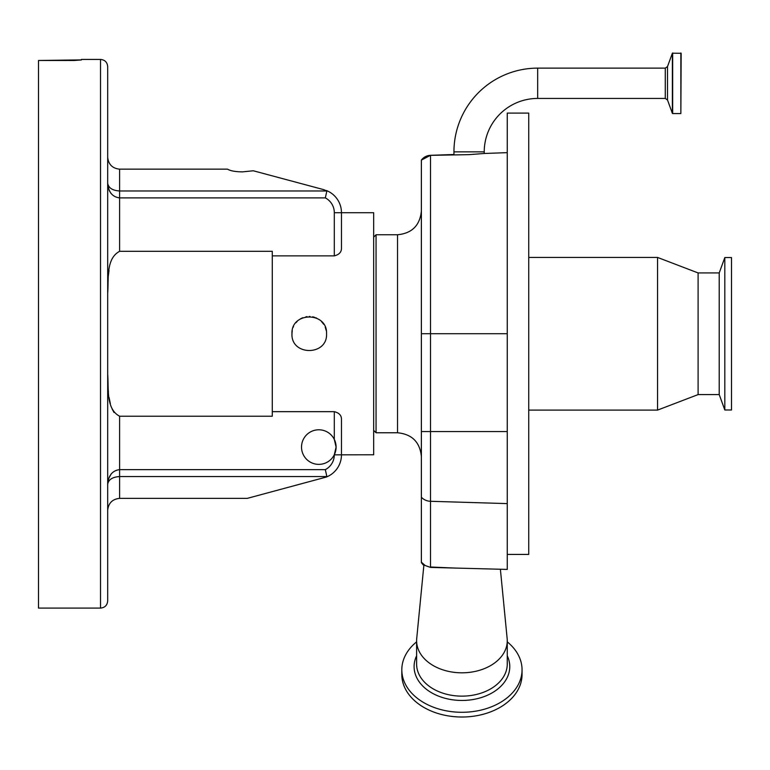 <?xml version="1.0" encoding="UTF-8"?>
<svg xmlns="http://www.w3.org/2000/svg" width="770" height="770" viewBox="0 0 770 770"><rect width="100%" height="100%" fill="white"/><g stroke="black" fill="none" stroke-linecap="round" stroke-linejoin="round"><path stroke-width="1.16" d="M537.672 68.135L537.672 98.435L665.27 98.435L665.27 68.135L537.672 68.135A83.728 83.728 0 0 0 453.944 151.863L484.234 151.863L484.234 153.48L507.257 152.643M537.672 98.435A53.438 53.438 0 0 0 484.234 151.863M376.058 432.769L397.522 432.769L397.522 234.763L376.058 234.763L376.058 432.769L373.671 430.382M430.507 155.319L453.944 154.501L430.507 155.319L421.382 160.083A11.925 11.925 -0 0 1 430.507 155.319L430.507 155.347A11.925 11.925 180 0 0 421.382 160.112L421.382 562.177L425.175 565.517L430.488 567.413L507.257 569.425L507.257 113.103L528.73 113.103L528.73 554.429L507.257 554.429M507.257 333.708L430.507 333.708L430.507 155.347L469.094 154.645L484.234 153.48M507.257 640.765L507.257 664.087A45.324 32.051 0 0 1 461.933 696.138A45.324 32.051 0 0 1 416.608 664.087L416.608 640.765A45.324 32.051 0 0 0 461.933 672.816A45.324 32.051 0 0 0 507.257 640.765A45.324 32.051 0 0 0 507.151 638.561L500.385 569.242M522.05 669.784L522.05 674.501A60.118 42.504 0 0 1 461.933 717.014A60.118 42.504 0 0 1 401.815 674.501L401.815 669.784A60.118 42.504 0 0 0 461.933 712.288A60.118 42.504 0 0 0 522.05 669.784A60.118 42.504 0 0 0 507.257 641.862M657.551 410.102L698.101 394.596L698.101 272.936L657.551 257.43L657.551 410.102L528.73 410.102M698.101 272.936L719.219 272.936L719.219 394.596L724.82 409.986L731.5 409.986L731.5 257.546L724.82 257.546L724.82 409.986M680.853 52.986L680.853 113.575L681.161 53.294L672.383 53.188L672.383 113.373L667.513 100.004L667.513 66.567L672.383 53.188M335.085 452.914A17.296 17.296 0 0 0 314.872 430.238A17.296 17.296 0 0 0 314.872 463.915A17.296 17.296 0 0 0 334.305 454.743L336.095 447.081L334.305 439.42L334.305 411.661L272.282 411.661L272.282 255.871L334.305 255.871L334.305 212.703A16.699 16.699 0 0 0 325.325 197.89L326.865 190.979L323.785 189.661L253.272 170.767L242.463 171.883C235.428 171.787 230.442 170.882 227.506 169.159L119.61 169.159L119.61 190.979L326.865 190.979M326.278 330.677L325.229 327.115M323.747 324.324L321.475 321.523M316.518 318.068L315.902 317.798M314.747 317.365L312.63 316.797M310.06 316.489L309.261 316.47M307.028 316.614L305.873 316.807M302.812 317.712L301.253 318.433M300.954 318.597L299.434 319.531M297.21 321.36L295.959 322.707M293.514 326.605L293.274 327.154M292.253 330.6L291.965 333.766C290.887 311.484 327.597 311.417 326.557 333.766C327.625 356.077 290.896 356.087 291.965 333.766M334.305 411.661C339.175 412.874 341.562 415.473 341.466 419.458L341.466 454.829L373.671 454.772L373.671 212.703L341.466 212.703A23.851 23.851 0 0 0 326.297 190.479A23.851 23.851 0 0 1 341.466 212.703L341.466 248.075L341.466 212.703A23.851 23.851 0 0 0 326.297 190.479M272.282 411.661L272.282 416.224L119.61 416.224L119.61 476.553C112.43 477.025 108.455 479.594 107.684 484.282C108.455 475.408 112.43 470.528 119.61 469.642L325.325 469.642A16.699 16.699 0 0 0 334.305 454.829L341.466 454.829L341.466 419.458M341.466 248.075C341.572 252.04 339.185 254.639 334.305 255.871M325.325 469.642L326.865 476.553L326.297 477.053L247.295 498.363L119.61 498.363C112.42 499.124 108.435 503.099 107.684 510.298M107.684 472.039L107.684 489.085M100.523 59.425C104.874 59.848 107.261 62.235 107.684 66.586L107.684 600.947C107.261 605.297 104.874 607.674 100.523 608.098L100.523 59.425L81.437 59.425L81.437 59.945L74.286 60.484L38.5 60.484L81.437 59.896M100.523 608.098L38.5 608.098L38.5 60.484M107.684 157.234L107.684 161.411L107.684 157.234C108.435 164.424 112.42 168.409 119.61 169.159M107.684 183.241C108.455 187.928 112.43 190.508 119.61 190.979L119.61 197.89C112.43 197.005 108.455 192.125 107.684 183.241L107.887 185.955M108.166 185.426L107.896 184.694M107.684 178.448L107.684 293.409C108.84 279.038 105.76 258.653 119.61 251.309L272.282 251.309L272.282 255.871M108.175 187.408L108.522 188.64M109.022 189.998L109.59 191.191M110.38 192.529L111.082 193.482M325.325 197.89L119.61 197.89L119.61 251.309M107.684 484.282L107.877 482.886M108.175 482.078L108.493 481.491M111.169 473.935L108.551 478.805M108.532 478.853L107.877 481.625M109.013 270.491L108.406 275.429M107.684 374.287L107.935 385.693M107.964 386.117L108.397 391.988M109.08 397.455L110.38 403.778M112.122 408.966L114.027 412.489M119.61 416.224C105.75 408.88 108.84 388.484 107.684 374.124M341.466 454.829A23.851 23.851 0 0 1 326.297 477.053L326.865 476.553L119.61 476.553L119.61 498.363M336.095 447.081L335.653 450.979M334.305 454.829L334.305 454.743A17.296 17.296 0 0 0 335.065 452.953M416.608 641.862A60.118 42.504 0 0 0 401.815 669.784M423.856 565.421L416.714 638.561A45.324 32.051 0 0 0 416.608 640.765M421.382 562.61L423.077 564.785L430.488 567.413M421.382 505.139L421.382 497.815M421.382 333.718L430.507 333.708L430.507 431.575L421.382 431.575L421.382 420.641M507.257 431.575L430.507 431.575L430.507 501.289L507.257 503.599M416.608 655.809A47.836 33.822 0 0 0 414.096 666.618A47.836 33.822 0 0 0 461.933 700.45A47.836 33.822 0 0 0 509.769 666.618A47.836 33.822 0 0 0 507.257 655.809M680.853 113.575L672.672 113.575L672.672 52.986M334.305 212.703L341.466 212.703M421.382 497.17A11.925 10.308 180 0 0 430.507 501.289L430.507 567.009L456.09 568.116M397.522 234.763C412.017 233.349 419.968 225.398 421.382 210.913M665.27 68.135L667.513 66.567M698.101 394.596L719.219 394.596M719.219 272.936L724.82 257.546M528.73 257.43L657.551 257.43M667.513 100.004L665.27 98.435M453.944 151.863L453.944 154.529M397.522 432.769C412.017 434.174 419.968 442.134 421.382 456.62M373.671 237.15L376.058 234.763"/></g></svg>
